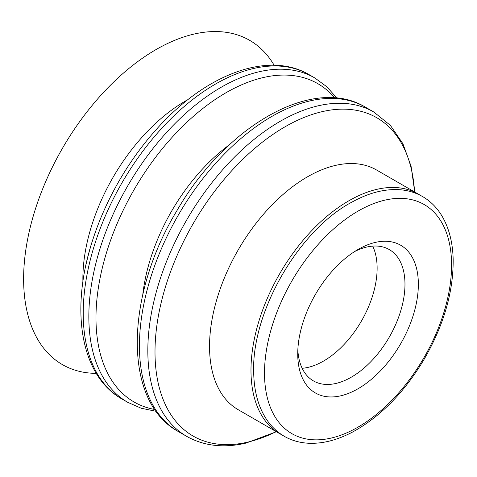 <?xml version="1.0" encoding="UTF-8"?>
<svg xmlns="http://www.w3.org/2000/svg" width="477" height="477" viewBox="0 0 477 477"><rect width="100%" height="100%" fill="white"/><g stroke="black" fill="none" stroke-linecap="round" stroke-linejoin="round"><path stroke-width="0.72" d="M297.833 349.891A75.831 43.783 120 0 0 313.443 380.914A75.831 43.783 120 0 0 379.358 351.877A75.831 43.783 120 0 0 389.274 249.572A75.831 43.783 120 0 0 354.602 251.57M302.168 368.286A75.831 43.783 120 0 0 351.513 335.802A75.831 43.783 120 0 0 372.698 246.12M326.548 277.9A85.288 49.244 120 0 0 297.737 353.922A85.288 49.244 120 0 0 328.57 396.876A85.288 49.244 120 0 0 389.542 360.308A85.288 49.244 120 0 0 416.093 266.697A85.288 49.244 120 0 0 358.048 249.465A85.288 49.244 120 0 0 326.548 277.9M406.893 383.013A132.278 76.374 120 0 0 437.814 216.647A132.278 76.374 120 0 0 309.197 255.201A132.278 76.374 120 0 0 278.276 421.561A132.278 76.374 120 0 0 406.893 383.013M420.243 195.308A138.384 79.897 120 0 0 418.031 193.942A138.384 79.897 120 0 0 255.034 335.76A138.384 79.897 120 0 0 279.647 433.635A138.384 79.897 120 0 0 281.931 434.869M418.031 193.942L376.586 170.015A138.384 79.897 120 0 0 213.595 311.833A138.384 79.897 120 0 0 238.202 409.707L279.647 433.635M229.371 144.799A143.064 82.599 120 0 0 146.028 275.396A143.064 82.599 120 0 0 142.76 294.822M334.711 97.934A183.776 106.103 120 0 0 207.149 105.196A183.776 106.103 120 0 0 101.362 272.009A183.776 106.103 120 0 0 154.84 409.481M93.498 237.588C69.666 307.468 79.742 375.31 121.993 399.01A187.228 108.094 120 0 1 88.698 266.595A187.228 108.094 120 0 1 309.215 74.722C267.567 49.984 203.774 75.175 155.174 130.758A183.973 106.216 120 0 0 93.498 237.588A183.973 106.216 120 0 0 86.301 263.417M188.153 99.496A145.044 83.743 120 0 0 87.124 242.483A145.044 83.743 120 0 0 82.915 281.782M274.15 65.266A187.228 108.094 120 0 0 144.149 57.049A187.228 108.094 120 0 0 29.103 232.186A187.228 108.094 120 0 0 96.265 373.372M414.579 191.951A183.752 106.091 120 0 0 299.294 119.488A183.752 106.091 120 0 0 160.385 306.073A183.752 106.091 120 0 0 247.927 442.084A183.752 106.091 120 0 0 276.189 431.637M414.757 192.052L411.067 166.193L402.904 143.708L390.383 125.373L373.831 112.029A187.228 108.094 120 0 0 153.314 303.903A187.228 108.094 120 0 0 186.608 436.318C203.935 446.025 223.731 448.285 246.007 443.091L276.374 431.745M373.831 112.029L365.442 107.182A187.228 108.094 120 0 0 144.919 299.055A187.228 108.094 120 0 0 178.213 431.47L186.608 436.318M336.929 98.131L326.834 86.766L314.838 77.972A187.228 108.094 120 0 0 94.321 269.839A187.228 108.094 120 0 0 127.615 402.254L141.228 408.246L156.122 411.311M268.742 422.544C278.896 435.549 292.365 442.465 309.15 443.288C322.947 443.753 337.311 440.062 352.247 432.216C379.972 417.119 403.804 393.036 423.737 359.974C443.783 325.392 453.591 291.674 453.15 258.814C452.631 241.392 448.618 226.653 441.112 214.614C436.181 206.851 429.944 200.799 422.395 196.464C414.805 192.171 406.404 189.882 397.18 189.584C383.138 189.244 368.536 193.161 353.379 201.348C299.55 228.704 250.616 312.489 253.734 374.165C254.342 393.817 259.345 409.94 268.742 422.544M365.442 107.182C312.775 75.032 225.388 126.304 176.818 210.846C125.022 296.08 122.732 401.342 178.213 431.47M121.993 399.01L127.615 402.254M309.215 74.722L314.838 77.972"/></g></svg>
